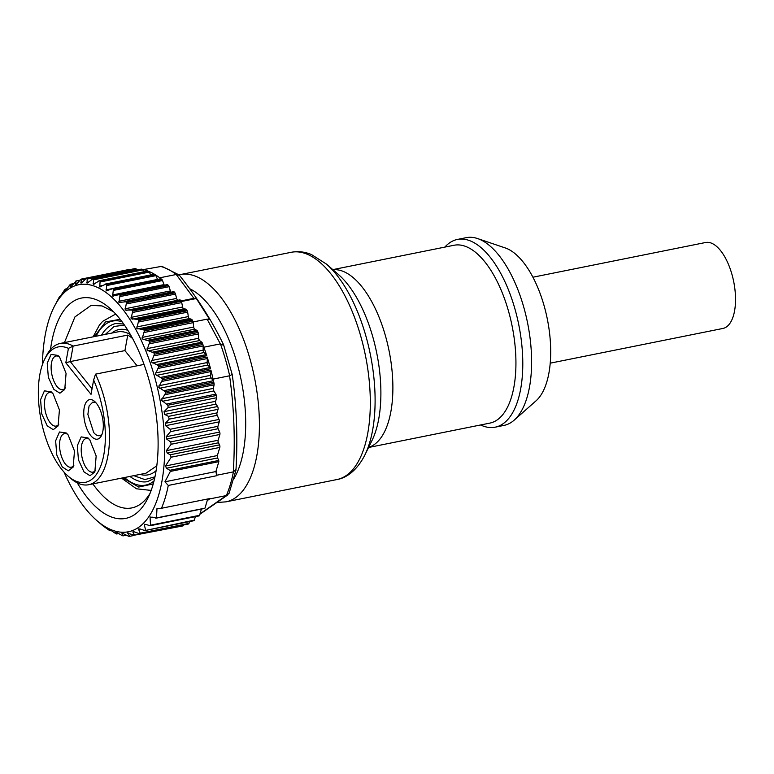<?xml version="1.0" encoding="UTF-8"?>
<svg xmlns="http://www.w3.org/2000/svg" width="774" height="774" viewBox="0 0 774 774"><rect width="100%" height="100%" fill="white"/><g stroke="black" fill="none" stroke-linecap="round" stroke-linejoin="round"><path stroke-width="1.16" d="M102.178 433.846A17.134 7.75 78.6 0 1 99.556 435.675A17.134 7.75 78.6 0 1 93.693 432.502L87.878 414.38L89.078 405.934L92.803 402.083L95.928 402.751M90.616 435.433A20.153 9.124 -101.4 0 0 101.491 435.53A20.153 9.124 -101.4 0 0 96.46 403.38A20.153 9.124 -101.4 0 0 94.651 401.464A20.153 9.124 -101.4 0 0 83.96 409.272A20.153 9.124 -101.4 0 0 90.616 435.433M91.022 394.353L65.809 362.754L68.431 348.368A69.041 31.231 -101.4 0 0 44.582 359.407A69.041 31.231 -101.4 0 0 61.833 469.499A69.041 31.231 -101.4 0 0 68.025 476.068A69.041 31.231 -101.4 0 0 102.555 460.375A69.041 31.231 -101.4 0 0 93.644 379.966L91.022 394.353M83.969 471.888L78.445 459.843L77.313 445.727L81.173 436.894L88.004 437.929L89.813 439.845L96.16 455.944L94.844 471.985L89.997 475.71L83.969 471.888M62.288 466.974L56.773 454.928L55.641 440.812L59.501 431.979L66.322 433.005L68.141 434.93L74.488 451.029L73.172 467.07L68.325 470.795L62.288 466.974M47.224 425.845L41.699 413.8L40.577 399.684L44.428 390.841L51.258 391.876L53.067 393.792L59.424 409.901L58.108 425.932L53.251 429.657L47.224 425.845M53.87 389.38L48.346 377.344L47.224 363.229L51.074 354.386L57.905 355.421L59.714 357.336L66.071 373.436L64.755 389.477L59.908 393.202L53.87 389.38M65.809 362.754L70.289 361.574L92.029 388.819M44.582 359.407L46.034 356.456A72.059 32.605 78.6 0 1 60.285 343.433A72.059 32.605 78.6 0 1 73.124 346.075L70.289 361.574L124.924 350.593L127.758 335.084L73.124 346.075L68.431 348.368M93.644 379.966L95.531 374.152A72.059 32.605 78.6 0 1 88.681 484.727A72.059 32.605 78.6 0 1 70.502 478.226L68.025 476.068M89.281 439.206A17.134 7.75 -101.4 0 0 86.156 438.539A17.134 7.75 -101.4 0 0 81.231 450.836A17.134 7.75 -101.4 0 0 87.046 468.957A17.134 7.75 -101.4 0 0 92.909 472.13A17.134 7.75 -101.4 0 0 95.531 470.311M67.609 434.291A17.134 7.75 -101.4 0 0 64.484 433.624A17.134 7.75 -101.4 0 0 59.559 445.921A17.134 7.75 -101.4 0 0 65.374 464.042A17.134 7.75 -101.4 0 0 71.237 467.215A17.134 7.75 -101.4 0 0 73.859 465.397M52.535 393.163A17.134 7.75 -101.4 0 0 49.41 392.486A17.134 7.75 -101.4 0 0 44.486 404.783A17.134 7.75 -101.4 0 0 50.3 422.904A17.134 7.75 -101.4 0 0 56.163 426.087A17.134 7.75 -101.4 0 0 58.785 424.258M59.182 356.698A17.134 7.75 -101.4 0 0 56.057 356.03A17.134 7.75 -101.4 0 0 51.132 368.327A17.134 7.75 -101.4 0 0 56.957 386.449A17.134 7.75 -101.4 0 0 62.81 389.622A17.134 7.75 -101.4 0 0 65.442 387.803M137.066 365.802L124.924 350.593M127.758 335.084A72.059 32.605 78.6 0 1 132.615 338.548M95.531 374.152L144.032 364.409M150.04 493.348A103.3 46.73 78.6 0 1 131.851 507.908A103.3 46.73 78.6 0 1 92.87 483.885M113.546 311.777L102.091 305.933L91.139 305.372L74.923 316.924L64.465 342.592M77.274 482.86A112.365 50.842 -101.4 0 0 79.983 487.31A112.365 50.842 -101.4 0 0 147.931 498.088A112.365 50.842 -101.4 0 0 127.139 329.163A112.365 50.842 -101.4 0 0 109.763 308.216A112.365 50.842 -101.4 0 0 50.484 349.567M64.078 472.159A125.988 56.995 -101.4 0 0 77.129 496.889A125.988 56.995 -101.4 0 0 96.605 520.37A125.988 56.995 -101.4 0 0 162.317 479.077A125.988 56.995 -101.4 0 0 130.003 319.585A125.988 56.995 -101.4 0 0 53.822 307.501A125.988 56.995 -101.4 0 0 42.444 364.535M53.822 307.501L59.385 296.868L58.959 298.474L64.716 289.679L64.465 291.411L64.987 291.285L69.873 284.861L70.589 284.59L70.008 286.99L70.811 286.699L76.065 281.31L75.668 284.213L76.703 283.874L80.544 279.724L81.628 279.733L80.844 282.607L82.025 282.597L86.156 278.398A131.019 59.279 78.6 0 1 87.191 278.369L87.056 283.149L92.909 278.872A131.019 59.279 78.6 0 1 93.586 278.998L93.335 284.377L99.449 280.759A131.019 59.279 78.6 0 1 100.136 281.039L99.73 286.961L106.086 284.039A131.019 59.279 78.6 0 1 106.783 284.464L106.183 290.86L112.743 288.673A131.019 59.279 78.6 0 1 113.43 289.234L112.607 296.055L119.341 294.604A131.019 59.279 78.6 0 1 120.028 295.3L118.954 302.47L125.823 301.773A131.019 59.279 78.6 0 1 126.481 302.586L125.136 310.045L132.102 310.093A131.019 59.279 78.6 0 1 132.741 311.022L131.087 318.695L138.12 319.478A131.019 59.279 78.6 0 1 138.73 320.523L136.756 328.321L143.809 329.83A131.019 59.279 78.6 0 1 144.38 330.962L142.068 338.828L149.101 341.034A131.019 59.279 78.6 0 1 149.634 342.243L146.963 350.09L153.949 352.963A131.019 59.279 78.6 0 1 154.423 354.24L151.394 361.98L158.283 365.483A131.019 59.279 78.6 0 1 158.709 366.818L155.313 374.384L162.076 378.467A131.019 59.279 78.6 0 1 162.443 379.841L158.67 387.155L165.268 391.76A131.019 59.279 78.6 0 1 165.568 393.163L161.437 400.148L167.842 405.237A131.019 59.279 78.6 0 1 168.2 407.463L164.069 411.652L164.659 414.438L168.49 416.373L169.177 419.14L165.336 423.291L165.607 425.681L170.125 429.27L170.503 431.64L166.187 436.72L166.691 439.071L170.609 441.915L171.199 444.247L166.313 450.662L167.252 453.08L170.203 454.793L171.218 457.202L165.462 465.996L166.487 468.241L169.806 470.302L170.348 471.414L164.939 481.796L168.277 485.443A131.019 59.279 78.6 0 1 161.466 508.276L156.987 508.45L156.503 517.845L151.917 517.119L150.069 517.613L150.524 525.652L199.082 515.9A2.012 0.909 -101.4 0 0 199.566 515.31L201.424 509.06M124.633 301.521L173.608 291.672A2.012 0.909 -101.4 0 0 173.57 291.692L124.837 301.483M118.161 294.507L167.803 284.861A131.019 59.279 78.6 0 1 168.49 285.558A2.012 0.909 -101.4 0 1 169.1 286.69L120.163 296.529M112.607 296.055L113.701 296.113M111.582 288.731L161.205 278.93A131.019 59.279 78.6 0 1 161.901 279.491A2.012 0.909 -101.4 0 1 162.54 280.527L113.604 290.366M106.183 290.86L107.247 290.782M104.954 284.252L154.548 274.296A2.012 0.909 -101.4 0 0 154.181 274.219L105.583 283.99M99.73 286.961L100.775 286.728M98.356 281.126L147.911 271.016A2.012 0.909 -101.4 0 0 147.65 270.987A2.012 0.909 -101.4 0 0 147.418 271.123M93.335 284.377L94.341 284.01M141.371 269.129A2.012 0.909 -101.4 0 0 141.207 269.129L92.716 278.872L141.371 269.129A131.019 59.279 78.6 0 1 142.048 269.255A2.012 0.909 -101.4 0 1 142.764 269.923L93.828 279.762M87.056 283.149L88.023 282.645M82.305 282.307L80.844 282.607L81.076 283.274M130.419 269.507A2.012 0.909 -101.4 0 0 129.897 269.313L81.434 279.056L81.628 279.733L85.633 278.93M76.558 284.029L75.871 284.532M80.177 280.12L75.9 280.981L79.761 280.565M69.873 284.861L72.998 284.106M64.716 289.679L66.458 289.302M59.385 296.868L60.091 296.665M199.566 515.31L149.13 525.469L145.986 524.395L144.216 524.772L145.657 529.919L144.245 530.335L139.891 528.923L138.575 529.31L140.22 533.199L139.02 533.567L133.979 531.757L132.896 532.106L134.589 535.144L127.787 533.334L129.78 536.305A131.019 59.279 78.6 0 1 128.745 536.334L121.837 532.967L123.027 535.831A131.019 59.279 78.6 0 1 122.35 535.695L115.558 531.738L116.487 533.934A131.019 59.279 78.6 0 1 115.8 533.663L109.153 529.164L109.85 530.654A131.019 59.279 78.6 0 1 109.163 530.238L103.203 526.03A131.019 59.279 78.6 0 1 102.507 525.469L98.608 522.121M103.793 526.088L103.203 526.03M111.05 530.432L109.85 530.654M118.403 533.412L116.487 533.934M125.833 534.969L123.027 535.831M121.837 532.967L122.427 533.16M127.816 532.841L127.787 533.334L128.881 533.112M183.457 525.323L134.589 535.144L182.974 525.904A2.012 0.909 -101.4 0 0 183.457 525.323L183.554 524.975M133.022 531.583L132.896 532.106L134.212 531.835M188.982 523.398L140.22 533.199L140.017 533.731L188.488 523.979A2.012 0.909 -101.4 0 0 188.982 523.398L189.514 521.599M138.836 528.768L138.575 529.31L140.133 529M145.367 530.471L193.839 520.728A2.012 0.909 -101.4 0 0 194.322 520.138L145.338 530.48M144.622 524.201L144.216 524.772L146.025 524.404M150.64 517.013L150.069 517.613L152.188 517.187M204.462 508.266L155.555 518.096M132.789 312.425L181.726 302.586L182.606 307.007A2.012 0.909 -101.4 0 0 183.08 308.246A2.012 0.909 -101.4 0 0 183.757 308.807L185.866 309.116L136.93 318.946M181.726 302.586A2.012 0.909 -101.4 0 0 181.213 301.279A131.019 59.279 78.6 0 0 180.526 300.293A2.012 0.909 -101.4 0 0 179.849 299.867L126.239 310.393M173.608 291.672A2.012 0.909 -101.4 0 1 174.237 291.972A131.019 59.279 78.6 0 1 174.953 292.843A2.012 0.909 -101.4 0 1 175.514 294.072L176.607 298.425A2.012 0.909 -101.4 0 0 177.13 299.596A2.012 0.909 -101.4 0 0 177.797 300.022M169.1 286.69L170.377 290.937A2.012 0.909 -101.4 0 0 170.948 292.021A2.012 0.909 -101.4 0 0 171.112 292.175M167.803 284.861A2.012 0.909 -101.4 0 0 167.232 284.619A2.012 0.909 -101.4 0 0 167.097 284.668L118.751 294.391M164.446 285.18L164.001 284.609A2.012 0.909 -101.4 0 0 164.291 285.209M163.904 284.339L162.54 280.527M161.205 278.93A2.012 0.909 -101.4 0 0 160.731 278.785A2.012 0.909 -101.4 0 0 160.518 278.892M157.509 279.433L155.922 275.641A2.012 0.909 -101.4 0 0 155.245 274.722A131.019 59.279 78.6 0 1 159.754 277.808L176.327 274.48L179.452 275.331C197.302 297.719 211.999 320.842 223.56 344.701L232.219 374.558M179.017 274.896L161.872 266.314L143.471 269.584A131.019 59.279 78.6 0 1 147.911 271.016M150.678 274.925L149.305 272.1A2.012 0.909 -101.4 0 0 148.608 271.297A131.019 59.279 78.6 0 1 154.548 274.296M143.8 271.761L142.764 269.923M136.921 269.991L136.369 269.159A2.012 0.909 -101.4 0 0 135.653 268.626A131.019 59.279 78.6 0 0 134.618 268.655L86.156 278.398M129.78 536.305L133.718 535.511M194.322 520.138L195.367 516.645M204.994 508.092L207.229 500.584L209.773 498.901L226.347 495.573L229.114 493.232M207.713 498.978L207.229 500.584M209.773 498.901A131.019 59.279 78.6 0 0 209.938 498.533L161.466 508.276M168.277 485.443L216.739 475.7L215.888 471.55L218.839 461.662L218.713 460.462L169.806 470.302M235.789 469.615L233.409 471.888L216.836 475.217A131.019 59.279 78.6 0 1 216.739 475.7M164.939 481.796L215.888 471.55M171.218 457.202L219.806 447.43L217.378 455.557A2.012 0.909 -101.4 0 0 217.629 457.956L218.713 460.462M219.806 447.43A2.012 0.909 -101.4 0 0 219.497 444.886L170.203 454.793M171.199 444.247L219.874 434.466L218.142 440.251A2.012 0.909 -101.4 0 0 218.462 442.786L219.497 444.886M219.874 434.466A2.012 0.909 -101.4 0 0 219.623 432.066L170.609 441.915M170.503 431.64L219.265 421.84L217.929 426.319A2.012 0.909 -101.4 0 0 218.171 428.719L219.623 432.066M219.265 421.84A2.012 0.909 -101.4 0 0 219.013 419.44L170.125 429.27M169.177 419.14L218.045 409.311L216.972 412.91A2.012 0.909 -101.4 0 0 217.223 415.309L219.013 419.44M218.045 409.311A2.012 0.909 -101.4 0 0 217.591 406.505L168.49 416.373M167.842 405.237L216.304 395.495A131.019 59.279 78.6 0 1 216.672 397.72L215.598 401.3A2.012 0.909 -101.4 0 0 216.062 404.105L217.591 406.505M216.672 397.72L168.2 407.463M216.304 395.495A2.012 0.909 -101.4 0 0 215.83 394.14L166.894 403.98M165.143 394.672L214.079 384.833L213.401 388.384A2.012 0.909 -101.4 0 0 213.43 389.699A2.012 0.909 -101.4 0 0 213.527 390.106A2.012 0.909 -101.4 0 0 213.885 390.957L215.83 394.14M214.079 384.833A2.012 0.909 -101.4 0 0 214.04 383.42A131.019 59.279 78.6 0 0 213.74 382.027A2.012 0.909 -101.4 0 0 213.208 380.74L164.272 390.58M162.085 381.379L211.021 371.539L210.567 375.351A2.012 0.909 -101.4 0 0 210.663 376.706A2.012 0.909 -101.4 0 0 211.167 377.896L213.208 380.74M211.021 371.539A2.012 0.909 -101.4 0 0 210.905 370.098A131.019 59.279 78.6 0 1 213.092 379.105L229.665 375.777L232.084 374.461M223.667 345.359L220.435 343.869L203.872 347.197A131.019 59.279 78.6 0 1 206.755 355.74A2.012 0.909 -101.4 0 0 206.136 354.637L203.978 352.557A2.012 0.909 -101.4 0 1 203.388 351.531A2.012 0.909 -101.4 0 1 203.146 350.158L203.156 345.959A2.012 0.909 -101.4 0 0 202.894 344.498A131.019 59.279 78.6 0 0 202.411 343.221A2.012 0.909 -101.4 0 0 201.762 342.214L152.826 352.054M207.171 357.075A131.019 59.279 78.6 0 1 210.538 368.724A2.012 0.909 -101.4 0 0 209.967 367.524L207.848 365.047A2.012 0.909 -101.4 0 1 207.297 363.935A2.012 0.909 -101.4 0 1 207.132 362.561L207.364 358.536A2.012 0.909 -101.4 0 0 207.171 357.075L158.709 366.818M149.488 343.782L198.425 333.952L198.657 338.277A2.012 0.909 -101.4 0 0 198.821 339.254A2.012 0.909 -101.4 0 0 198.957 339.641A2.012 0.909 -101.4 0 0 199.576 340.56L201.762 342.214M198.425 333.952A2.012 0.909 -101.4 0 0 198.096 332.51A131.019 59.279 78.6 0 0 197.564 331.291L149.101 341.034L197.564 331.291A2.012 0.909 -101.4 0 0 196.886 330.401L147.95 340.241M144.303 332.472L193.239 322.632L193.694 327.044A2.012 0.909 -101.4 0 0 194.051 328.379A2.012 0.909 -101.4 0 0 194.7 329.182L196.886 330.401M143.809 329.83L192.271 320.088A131.019 59.279 78.6 0 1 192.842 321.22L144.38 330.962L192.842 321.22A2.012 0.909 -101.4 0 1 193.239 322.632M192.271 320.088A2.012 0.909 -101.4 0 0 191.575 319.333L142.639 329.163M138.72 321.974L187.656 312.145L188.324 316.585A2.012 0.909 -101.4 0 0 188.75 317.872A2.012 0.909 -101.4 0 0 189.407 318.569L191.575 319.333M187.656 312.145A2.012 0.909 -101.4 0 0 187.192 310.78A131.019 59.279 78.6 0 0 186.582 309.735L138.12 319.478L186.582 309.735A2.012 0.909 -101.4 0 0 185.866 309.116M160.412 278.843L159.754 277.808M143.471 269.584L142.813 270.02M180.971 300.931L193.897 298.338L176.23 274.499M193.123 321.965L207.132 319.149L209.56 319.333L196.325 298.512L193.897 298.338M235.944 470.253L229.056 493.357M213.16 380.663L213.092 379.105M213.527 390.106L213.45 388.151M216.836 475.217L216.604 469.17M199.721 340.666L198.821 339.254M203.872 347.197L203.156 346.075M181.358 301.521L196.325 298.512M444.837 247.109A95.744 43.315 78.6 0 1 457.434 239.437A95.744 43.315 78.6 0 1 470.505 240.975A95.744 43.315 78.6 0 1 521.076 338.567A95.744 43.315 78.6 0 1 495.176 427.18A95.744 43.315 78.6 0 1 482.105 425.642A95.744 43.315 78.6 0 1 480.586 424.974M457.434 239.437L466.248 237.666A95.744 43.315 78.6 0 1 477.635 238.576A95.744 43.315 78.6 0 1 479.319 239.205A95.744 43.315 78.6 0 1 527.926 324.712A95.744 43.315 78.6 0 1 514.139 420.176A95.744 43.315 78.6 0 1 503.99 425.41L495.176 427.18M514.139 420.176L535.995 400.864A80.631 36.475 -101.4 0 0 547.605 320.484A80.631 36.475 -101.4 0 0 506.67 248.464A80.631 36.475 -101.4 0 0 505.258 247.941L477.635 238.576M532.928 277.208L705.588 242.504A43.837 19.834 78.6 0 1 720.584 250.631A43.837 19.834 78.6 0 1 727.879 263.034A43.837 19.834 78.6 0 1 722.868 328.466L550.208 363.17M60.285 343.433L117.561 331.92A72.059 32.605 78.6 0 1 130.4 334.562M88.681 484.727L145.967 473.214L156.783 465.822M111.708 333.091A74.081 33.514 78.6 0 1 127.874 330.334M156.087 470.689A74.081 33.514 78.6 0 1 140.113 474.394M124.459 325.119L114.088 326.473L105.39 334.368M133.786 475.662L144.864 479.58L154.955 476.823M101.52 335.142A80.631 36.475 78.6 0 1 115.868 323.522L123.705 324.025M154.674 478.119L147.65 481.612A80.631 36.475 78.6 0 1 129.916 476.445M96.073 336.235A83.65 37.849 78.6 0 1 122.002 321.684M154.016 480.935A83.65 37.849 78.6 0 1 124.479 477.539M120.154 319.275L105.525 321.955L94.37 336.584M122.766 477.877L138.71 487.059L153.242 483.876M115.906 314.263L114.968 314.447A89.697 40.587 78.6 0 1 115.926 314.283M150.32 490.329L151.259 490.145A89.697 40.587 78.6 0 1 150.32 490.329L136.447 488.791L121.537 478.129M182.606 307.007L131.048 317.369M132.102 310.093L180.565 300.351M132.741 311.022L181.213 301.279M179.849 299.867L130.912 309.697M176.607 298.425L125.04 308.787M175.514 294.072L126.578 303.911M125.823 301.773L174.285 292.03M126.481 302.586L174.953 292.843M170.377 290.937L118.819 301.299M120.028 295.3L168.49 285.558M164.001 284.609L112.443 294.971M113.43 289.234L161.901 279.491M111.475 288.779L105.98 289.882M155.922 275.641L106.986 285.48M100.136 281.039L148.608 271.297M106.783 284.464L155.245 274.722M160.034 266.256A131.019 59.279 78.6 0 1 176.327 274.48M103.039 285.383L99.507 286.09M149.305 272.1L100.368 281.939M95.541 283.139L93.093 283.632M93.586 278.998L142.048 269.255M88.555 282.191L86.804 282.539M136.369 269.159L87.433 278.988M87.191 278.369L135.653 268.626M233.409 471.888A131.019 59.279 78.6 0 1 226.347 495.573M170.348 471.414L218.839 461.662M166.487 468.241L217.629 457.956M217.378 455.557L165.462 465.996M167.252 453.08L218.462 442.786M218.142 440.251L166.313 450.662M166.691 439.071L218.171 428.719M217.929 426.319L166.187 436.72M165.607 425.681L217.223 415.309M216.972 412.91L165.336 423.291M164.659 414.438L216.062 404.105M215.598 401.3L164.069 411.652M162.327 401.319L213.885 390.957M213.401 388.384L161.843 398.745M165.568 393.163L214.04 383.42M165.268 391.76L213.74 382.027M159.608 388.258L211.167 377.896M210.567 375.351L158.999 385.713M162.443 379.841L210.905 370.098M220.435 343.869A131.019 59.279 78.6 0 1 229.665 375.777M158.283 365.483L206.755 355.74M162.076 378.467L210.538 368.724M209.967 367.524L161.031 377.354M156.29 375.409L207.848 365.047M207.132 362.561L155.574 372.933M158.428 368.376L207.364 358.536M206.136 354.637L157.199 364.467M152.41 362.919L203.978 352.557M203.146 350.158L151.588 360.529M154.22 355.798L203.156 345.959M154.423 354.24L202.894 344.498M153.949 352.963L202.411 343.221M148.008 350.922L199.576 340.56M198.657 338.277L147.089 348.639M149.634 342.243L198.096 332.51M143.142 339.554L194.7 329.182M193.694 327.044L142.135 337.406M137.849 328.931L189.407 318.569M188.324 316.585L136.766 326.947M138.73 320.523L187.192 310.78M132.19 319.178L183.757 308.807M207.122 319.149L220.348 343.888M226.25 495.592L199.973 513.926M229.568 375.796C234.048 407.182 235.296 439.216 233.313 471.908M234.125 478.303A105.825 47.882 -101.4 0 0 239.679 373.262A105.825 47.882 -101.4 0 0 189.659 288.712M217.862 502.432L225.979 501.852A115.906 52.439 -101.4 0 0 257.336 394.585A115.906 52.439 -101.4 0 0 196.122 276.444A115.906 52.439 -101.4 0 0 180.294 274.586L291.198 252.295A115.906 52.439 78.6 0 1 307.026 254.153A115.906 52.439 78.6 0 1 368.24 372.294A115.906 52.439 78.6 0 1 336.884 479.561C345.214 478.255 356.446 471.685 364.873 454.996A112.956 51.103 -101.4 0 0 326.512 264.137L311.458 254.549C304.753 251.763 298 251.008 291.198 252.295M364.873 454.996L372.004 440.493A98.085 44.379 -101.4 0 0 338.683 274.751L326.512 264.137M332.907 269.72A90.713 41.041 78.6 0 1 343.356 271.451A90.713 41.041 78.6 0 1 390.967 361.787A90.713 41.041 78.6 0 1 368.618 447.372M332.81 269.633L454.019 245.261A90.713 41.041 78.6 0 1 466.403 246.722A90.713 41.041 78.6 0 1 514.313 339.176A90.713 41.041 78.6 0 1 489.778 423.126L368.559 447.488M114.968 314.447L102.642 321.355L99.324 325.235L93.132 336.825M96.605 520.37L98.646 522.15M167.232 284.619L118.47 294.42M160.731 278.785L112.066 288.567M147.65 270.987L99.111 280.749M73.375 283.671L70.55 284.232M66.874 288.75L65.229 289.079M60.217 296.452L59.559 296.587M111.204 530.538L110.092 530.761M118.674 533.576L116.68 533.983M126.278 535.211L123.163 535.84M204.752 508.392L156.203 518.145M195.232 517.1L196.306 516.452M199.866 514.284L227.972 494.789M235.954 470.253C237.87 437.745 236.631 405.866 232.229 374.606M178.988 274.876L180.294 274.586M225.979 501.852L336.884 479.561"/></g></svg>
